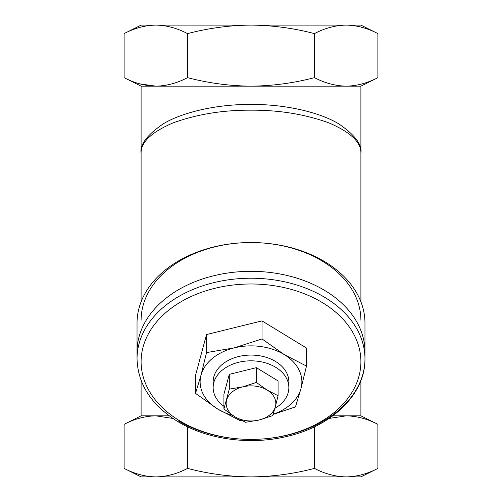 <?xml version="1.0" encoding="UTF-8"?>
<svg xmlns="http://www.w3.org/2000/svg" width="502" height="502" viewBox="0 0 502 502"><rect width="100%" height="100%" fill="white"/><g stroke="black" fill="none" stroke-linecap="round" stroke-linejoin="round"><path stroke-width="0.75" d="M274.945 408.321A37.851 26.769 180 0 0 288.851 387.594A37.851 26.769 180 0 0 275.742 367.332A37.851 26.769 180 0 0 235.243 363.253A37.851 26.769 180 0 0 213.149 387.594A37.851 26.769 180 0 0 223.923 406.294M256.378 382.449L267.227 390.136L278.077 395.701L275.391 406.714L272.699 415.612L259.157 420.005L245.622 422.276L234.773 416.71L223.923 409.023L223.923 394.252L229.301 374.341L229.301 389.113L242.842 386.841L256.378 382.449L256.378 367.677L229.301 374.341M223.923 409.023L229.301 389.113M278.077 395.701L278.077 380.93L256.378 367.677M226.609 400.125A24.83 17.557 180 0 0 234.773 416.71A24.83 17.557 180 0 0 259.157 420.005A24.83 17.557 180 0 0 275.391 406.714A24.83 17.557 180 0 0 267.227 390.136A24.83 17.557 180 0 0 242.842 386.841A24.83 17.557 180 0 0 226.609 400.125M288.851 387.594L288.851 381.834A37.851 26.769 180 0 0 275.742 361.578A37.851 26.769 180 0 0 235.243 357.499A37.851 26.769 180 0 0 213.149 381.834L213.149 387.594M141.1 320.245A109.9 77.71 0 0 1 251 242.535A113.967 80.59 0 0 0 137.033 323.125L137.033 358.811A113.967 80.59 0 0 1 203.567 285.538A113.967 80.59 0 0 1 325.484 297.818A113.967 80.59 0 0 1 364.967 358.811L364.967 351.902A113.967 80.59 180 0 0 325.484 290.909A113.967 80.59 180 0 0 203.567 278.629A113.967 80.59 180 0 0 137.033 351.902A113.967 80.59 0 0 1 251 271.318A113.967 80.59 0 0 1 364.967 351.902L364.967 323.125A113.967 80.59 0 0 0 251 242.535L251 242.535A109.9 77.71 0 0 1 360.9 320.245M273.101 414.407L295.465 406.884L300.974 388.586L306.484 366.083L284.251 354.607L262.019 338.932L234.277 347.861L206.535 352.586L206.535 334.539L195.516 375.345L195.516 393.386L217.749 409.067L239.981 420.538L241.475 420.381M262.019 338.932L262.019 320.885L206.535 334.539M206.535 352.586L201.026 375.088L195.516 393.386M306.484 366.083L306.484 348.037L262.019 320.885M232.708 415.405A50.878 35.975 180 0 1 217.749 409.067A50.878 35.975 0 0 1 201.026 375.088A50.878 35.975 0 0 1 234.277 347.861A50.878 35.975 0 0 1 284.251 354.607A50.878 35.975 0 0 1 300.974 388.586A50.878 35.975 0 0 1 273.157 414.219M360.9 301.777L360.9 153.311C361.277 142.304 350.547 132.139 328.71 122.814C304.952 114.243 279.049 110.026 251 110.176C222.951 110.026 197.048 114.243 173.29 122.814C151.453 132.139 140.723 142.304 141.1 153.311C139.638 144.814 146.96 135.038 163.081 123.975C179.948 113.477 213.695 104.228 251 104.422C288.305 104.228 322.052 113.477 338.919 123.975C355.039 135.038 362.362 144.814 360.9 153.311L360.9 86.156L141.1 86.156L124.101 77.653L124.101 33.603C134.567 28.125 145.141 25.295 155.827 25.1C166.52 25.301 177.093 28.131 187.553 33.603C208.525 28.125 229.671 25.288 251 25.1C272.511 25.32 293.657 28.15 314.447 33.603C324.913 28.125 335.487 25.295 346.173 25.1C356.872 25.301 367.445 28.131 377.899 33.603L360.9 25.1L141.1 25.1L124.101 33.603M187.553 426.794L187.553 468.397C177.087 473.875 166.513 476.705 155.827 476.9L141.1 476.9L124.101 468.397L124.101 424.347C134.567 418.875 145.141 416.039 155.827 415.844L169.23 415.844M332.77 415.844L360.9 415.844L377.899 424.347L377.899 468.397C367.433 473.875 356.859 476.705 346.173 476.9C335.48 476.699 324.907 473.869 314.447 468.397C293.657 473.85 272.511 476.68 251 476.9C229.671 476.712 208.525 473.875 187.553 468.397M360.9 415.844L360.9 380.529M141.1 301.777L141.1 86.156M172.908 418.442L155.827 415.844L141.1 415.844L141.1 380.529M139.914 83.897L155.827 86.156C145.128 85.955 134.555 83.119 124.101 77.653M360.9 86.156L377.899 77.653C367.433 83.125 356.859 85.961 346.173 86.156C335.48 85.955 324.907 83.119 314.447 77.653L314.447 33.603M377.899 77.653L377.899 33.603M314.447 77.653C293.657 83.1 272.511 85.936 251 86.156C229.671 85.961 208.525 83.131 187.553 77.653L187.553 33.603M187.553 77.653C177.087 83.125 166.513 85.961 155.827 86.156M329.092 418.442L346.173 415.844C356.872 416.045 367.445 418.881 377.899 424.347M314.447 426.794L314.447 468.397M377.899 468.397L360.9 476.9L155.827 476.9C145.128 476.699 134.555 473.869 124.101 468.397M137.033 358.811C137.818 383.999 151.158 404.763 177.049 421.096C207.125 439.777 251.169 445.632 288.587 436.031C333.052 425.439 365.544 393.298 364.967 358.811A113.967 80.59 0 0 1 251 439.401A113.967 80.59 0 0 1 178.474 420.977M179.176 420.507A109.9 77.71 180 0 0 334.175 412.481A109.9 77.71 180 0 0 322.824 302.875A109.9 77.71 180 0 0 167.825 310.901A109.9 77.71 180 0 0 179.176 420.507M141.1 415.844L124.101 424.347"/></g></svg>
